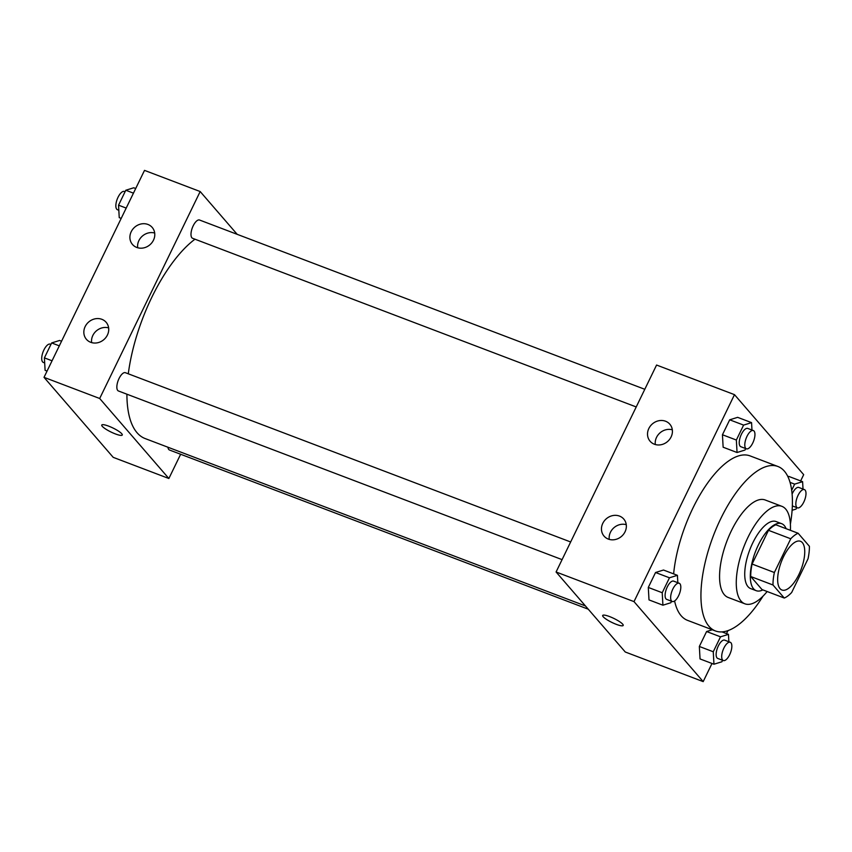 <?xml version="1.0" encoding="UTF-8"?>
<svg xmlns="http://www.w3.org/2000/svg" width="852" height="852" viewBox="0 0 852 852"><rect width="100%" height="100%" fill="white"/><g stroke="black" fill="none" stroke-linecap="round" stroke-linejoin="round"><path stroke-width="1.28" d="M780.038 588.647A26.071 10.586 -69.2 0 1 782.36 559.285A26.071 10.586 -69.2 0 1 800.465 541.286A26.071 10.586 -69.2 0 1 801.093 569.413A26.071 10.586 -69.2 0 1 781.934 590.01A26.071 10.586 -69.2 0 1 780.038 588.647M791.657 592.513L808.037 558.784A35.007 14.218 -69.2 0 0 809.4 546.302L798.122 533.256A35.007 14.218 -69.2 0 0 790.741 538.784L774.361 572.512A35.007 14.218 -69.2 0 0 772.998 584.994L784.277 598.04A35.007 14.218 -69.2 0 0 791.657 592.513M790.741 538.784L768.483 530.317L752.092 564.045L774.361 572.512M772.998 584.994L750.74 576.527L762.018 589.573L784.277 598.04M750.74 576.527A35.007 14.218 -69.2 0 1 752.092 564.045M768.483 530.317A35.007 14.218 -69.2 0 1 775.863 524.789L798.122 533.256M786.108 528.687A35.837 14.559 110.8 0 0 781.667 523.682A35.837 14.559 110.8 0 0 758.365 544.96A35.837 14.559 110.8 0 0 756.203 590.681A35.837 14.559 110.8 0 0 762.849 589.893M756.203 590.681L750.633 588.572A35.837 14.559 -69.2 0 1 748.013 586.687A35.837 14.559 -69.2 0 1 752.795 542.841A35.837 14.559 -69.2 0 1 776.108 521.562L781.667 523.682M790.411 530.327A52.132 21.183 110.8 0 0 781.891 506.333A52.132 21.183 110.8 0 0 747.992 537.293A52.132 21.183 110.8 0 0 744.85 603.802A52.132 21.183 110.8 0 0 767.141 591.522M781.891 506.333L765.192 499.986A52.132 21.183 110.8 0 0 731.293 530.945A52.132 21.183 110.8 0 0 728.151 597.454L744.85 603.802M790.4 524.118A87.969 35.741 110.8 0 0 777.929 466.491A87.969 35.741 110.8 0 0 720.728 518.719A87.969 35.741 110.8 0 0 715.414 630.949A87.969 35.741 110.8 0 0 763.019 596.155M673.634 573.886A87.969 35.741 -69.2 0 1 692.9 508.133A87.969 35.741 -69.2 0 1 750.101 455.905L777.929 466.491M715.414 630.949L687.585 620.373A87.969 35.741 -69.2 0 1 681.163 615.751A87.969 35.741 -69.2 0 1 674.592 600.979M800.646 480.922L803.681 474.66L734.499 394.657L634.005 601.618L703.188 681.621L711.995 663.484M726.5 633.611L727.959 630.618M677.83 582.715L677.415 575.324L663.506 570.031L655.55 572.501L648.297 587.443L649 599.904L662.909 605.197L670.865 602.726L671.578 601.256M751.975 430.026L751.56 422.635L737.64 417.342L729.695 419.812L722.443 434.754L723.135 447.215L737.055 452.508L744.999 450.037L745.724 448.567M788.686 476.375L802.605 481.668L794.65 484.128L791.689 490.251M728.875 641.748L728.46 634.357L720.515 636.817L706.596 631.534L712.293 629.766L706.596 631.534L699.343 646.466L700.046 658.937L713.955 664.219L721.91 661.759L722.624 660.279M634.005 601.618L556.079 571.99L656.572 365.039L734.499 394.657M556.079 571.99L625.272 652.004L703.188 681.621M609.574 616.571A11.406 2.226 25.9 0 1 623.195 625.443A11.406 2.226 25.9 0 1 611.96 622.471A11.406 2.226 25.9 0 1 602.683 615.485A11.406 2.226 25.9 0 1 609.574 616.571M602.683 615.474A11.406 2.226 -154.1 0 0 611.97 622.461A11.406 2.226 -154.1 0 0 623.195 625.443M648.841 428.492A13.036 11.63 139.1 0 1 669.832 424.2A13.036 11.63 139.1 0 1 667.574 441.528A13.036 11.63 139.1 0 1 650.108 441.251A13.036 11.63 139.1 0 1 648.841 428.492M602.779 523.352A13.036 11.63 139.1 0 1 623.77 519.06A13.036 11.63 139.1 0 1 621.523 536.377A13.036 11.63 139.1 0 1 604.047 536.11A13.036 11.63 139.1 0 1 602.779 523.352M672.324 429.813A13.036 11.63 -40.9 0 0 656.53 437.385A13.036 11.63 -40.9 0 0 655.305 444.531M626.263 524.672A13.036 11.63 -40.9 0 0 610.469 532.234A13.036 11.63 -40.9 0 0 609.244 539.38M585.441 605.942L145.16 438.567A110.781 45.007 -69.2 0 1 137.065 432.752A110.781 45.007 -69.2 0 1 126.905 394.199M128.29 373.815A110.781 45.007 -69.2 0 1 194.97 239.199M167.95 447.236A9.777 3.972 110.8 0 0 169.495 450.016L588.263 609.201M636.22 406.947L192.595 238.294A9.777 3.972 -69.2 0 1 191.881 237.783A9.777 3.972 -69.2 0 1 192.754 226.77A9.777 3.972 -69.2 0 1 199.538 220.018L644.794 389.289M562.086 559.636L118.449 390.983A9.777 3.972 -69.2 0 1 117.736 390.472A9.777 3.972 -69.2 0 1 118.609 379.459A9.777 3.972 -69.2 0 1 125.404 372.707L570.659 541.978M99.684 398.491L200.177 191.54L144.51 170.379L44.016 377.34L99.684 398.491L168.866 478.505L180.645 454.254M237.186 234.332L200.177 191.54M147.928 224.449A13.036 11.63 139.1 0 1 152.199 227.42A13.036 11.63 139.1 0 1 149.952 244.748A13.036 11.63 139.1 0 1 132.486 244.471A13.036 11.63 139.1 0 1 131.208 231.723A13.036 11.63 139.1 0 1 147.928 224.449M90.706 342.302A13.036 11.63 139.1 0 1 86.425 339.33A13.036 11.63 139.1 0 1 85.157 326.572A13.036 11.63 139.1 0 1 106.138 322.28A13.036 11.63 139.1 0 1 105.893 337.488A13.036 11.63 139.1 0 1 90.706 342.302M44.016 377.34L113.209 457.343L168.866 478.505M154.691 233.033A13.036 11.63 -40.9 0 0 138.897 240.605A13.036 11.63 -40.9 0 0 137.683 247.751M108.641 327.892A13.036 11.63 -40.9 0 0 92.836 335.464A13.036 11.63 -40.9 0 0 91.622 342.61M101.75 425.052A11.406 2.226 -154.1 0 0 102.272 426.33A11.406 2.226 25.9 0 1 101.75 425.052A11.406 2.226 25.9 0 1 112.986 428.023A11.406 2.226 25.9 0 1 122.273 435.01A11.406 2.226 25.9 0 1 113.231 433.05A11.406 2.226 25.9 0 1 102.272 426.33A11.406 2.226 -154.1 0 0 113.231 433.04A11.406 2.226 -154.1 0 0 122.273 435.01M61.568 341.205L59.608 340.47L51.652 342.93L44.4 357.872L45.103 370.332L47.062 371.078M51.652 342.93L59.31 345.848M44.4 357.872L52.057 360.779M44.687 362.941L43.314 362.419A9.777 3.972 -69.2 0 1 42.6 361.908A9.777 3.972 -69.2 0 1 43.473 350.896A9.777 3.972 -69.2 0 1 50.257 344.144L50.939 344.41M135.702 188.516L133.743 187.781L125.798 190.241L118.545 205.183L119.237 217.643L121.197 218.389M125.798 190.241L133.455 193.159M118.545 205.183L126.203 208.09M118.833 210.252L117.459 209.73A9.777 3.972 -69.2 0 1 116.745 209.219A9.777 3.972 -69.2 0 1 117.608 198.207A9.777 3.972 -69.2 0 1 124.403 191.455L125.084 191.721M720.515 636.817L713.262 651.759L713.955 664.219M723.305 660.545L717.735 658.426A9.777 3.972 -69.2 0 1 717.022 657.914A9.777 3.972 -69.2 0 1 717.895 646.902A9.777 3.972 -69.2 0 1 724.679 640.15L730.249 642.27A9.777 3.972 -69.2 0 1 730.483 652.813A9.777 3.972 -69.2 0 1 723.305 660.545A9.777 3.972 -69.2 0 1 722.592 660.023A9.777 3.972 -69.2 0 1 723.454 649.022A9.777 3.972 -69.2 0 1 730.249 642.27M721.985 631.886L728.46 634.357M706.596 631.534L699.343 646.466L713.262 651.759M699.343 646.466L700.046 658.937M792.104 510.295L796.045 509.07L796.769 507.59M803.021 489.059L802.605 481.668M792.104 494.043A9.777 3.972 -69.2 0 1 798.825 487.461L804.394 489.58A9.777 3.972 -69.2 0 1 804.629 500.124A9.777 3.972 -69.2 0 1 797.44 507.856A9.777 3.972 -69.2 0 1 796.726 507.334A9.777 3.972 -69.2 0 1 797.6 496.333A9.777 3.972 -69.2 0 1 804.394 489.58M790.049 482.381L794.65 484.128M677.415 575.324L669.47 577.794L662.217 592.726L662.909 605.197M672.26 601.512L666.69 599.393A9.777 3.972 -69.2 0 1 665.976 598.881A9.777 3.972 -69.2 0 1 666.85 587.88A9.777 3.972 -69.2 0 1 673.634 581.128L679.204 583.237A9.777 3.972 -69.2 0 1 679.438 593.791A9.777 3.972 -69.2 0 1 672.26 601.512A9.777 3.972 -69.2 0 1 671.546 601.001A9.777 3.972 -69.2 0 1 672.409 589.989A9.777 3.972 -69.2 0 1 679.204 583.237M663.506 570.031L655.55 572.501L669.47 577.794M655.55 572.501L648.297 587.443L662.217 592.726M648.297 587.443L649 599.904M751.56 422.635L743.604 425.105L736.352 440.037L737.055 452.508M746.395 448.823L740.835 446.714A9.777 3.972 -69.2 0 1 740.122 446.192A9.777 3.972 -69.2 0 1 740.984 435.191A9.777 3.972 -69.2 0 1 747.779 428.439L753.349 430.548A9.777 3.972 -69.2 0 1 753.583 441.102A9.777 3.972 -69.2 0 1 746.395 448.823A9.777 3.972 -69.2 0 1 745.681 448.312A9.777 3.972 -69.2 0 1 746.554 437.3A9.777 3.972 -69.2 0 1 753.349 430.548M737.64 417.342L729.695 419.812L743.604 425.105M729.695 419.812L722.443 434.754L736.352 440.037M722.443 434.754L723.135 447.215M792.349 505.918L797.44 507.856"/></g></svg>
